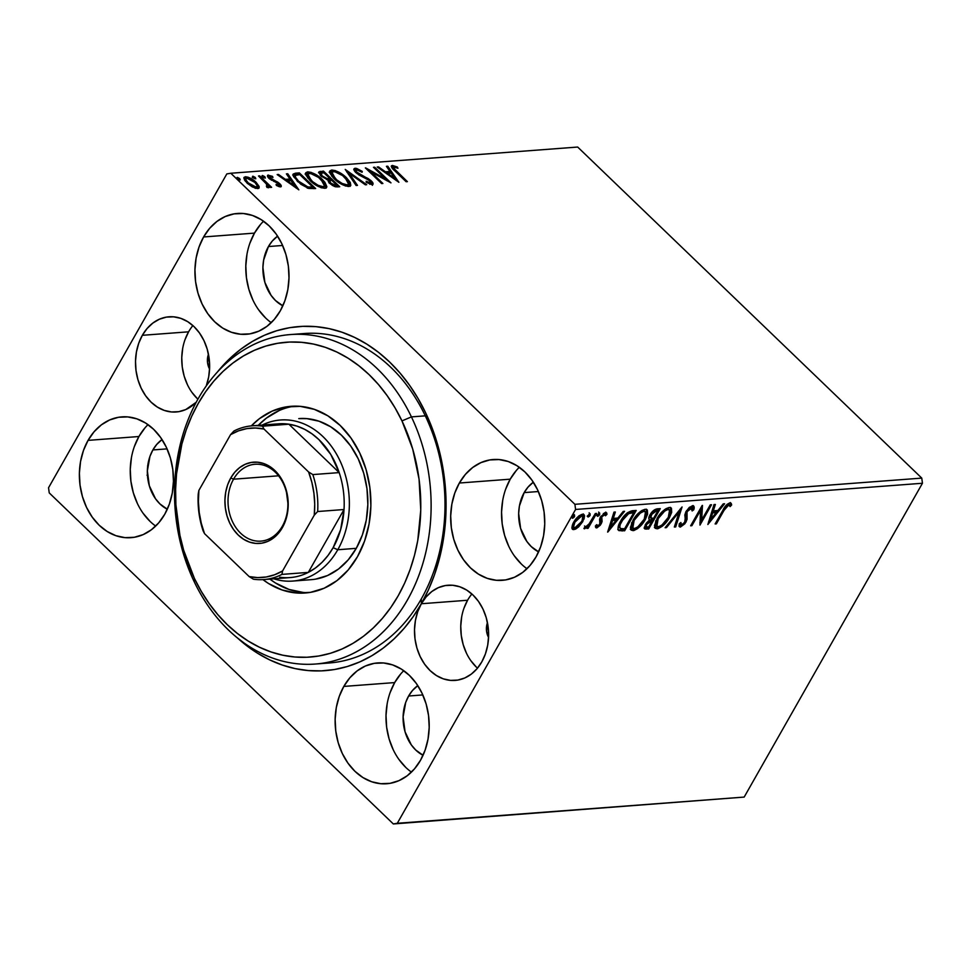 <?xml version="1.0" encoding="UTF-8"?>
<svg xmlns="http://www.w3.org/2000/svg" width="971" height="971" viewBox="0 0 971 971"><rect width="100%" height="100%" fill="white"/><g stroke="black" fill="none" stroke-linecap="round" stroke-linejoin="round"><path stroke-width="1.46" d="M471.894 593.985A47.725 36.995 -94.3 0 0 467.585 600.248L421.341 603.744A47.725 36.995 85.7 0 1 447.971 585.234A47.725 36.995 85.7 0 1 483.631 610.528A47.725 36.995 85.7 0 1 481.786 661.894L485.391 653.968L487.697 645.23L488.619 636.017L488.11 626.671L486.204 617.568L482.963 609.048L478.509 601.437L473.023 595.041L466.711 590.101L459.829 586.787L452.62 585.258L445.361 585.549L438.358 587.649L431.852 591.497L426.111 596.934L421.341 603.744L421.317 598.913A165.204 128.075 -94.3 0 0 425.917 417.154A165.204 128.075 -94.3 0 0 297.32 334.291M192.889 325.564A47.725 36.995 -94.3 0 0 188.592 331.815L142.336 335.311A47.725 36.995 85.7 0 1 168.966 316.801A47.725 36.995 85.7 0 1 202.745 338.236A47.725 36.995 85.7 0 1 206.277 385.888L208.704 376.797L209.615 367.584L209.117 358.238L207.199 349.135L203.959 340.615L199.504 333.017L194.03 326.62L187.719 321.668L180.824 318.367L173.615 316.825L166.369 317.116L159.353 319.228L152.848 323.064L147.107 328.501L142.336 335.311L138.732 343.236L136.426 351.975L135.515 361.2L136.013 370.534L137.931 379.649L141.171 388.157L145.626 395.767L151.1 402.164L157.411 407.116L164.305 410.417L171.515 411.959L178.761 411.668L185.777 409.556L196.191 402.273A47.725 36.995 85.7 0 1 176.164 411.983A47.725 36.995 85.7 0 1 140.492 386.689A47.725 36.995 85.7 0 1 142.336 335.311L188.592 331.815A47.725 36.995 -94.3 0 0 197.89 399.178M217.298 372.124A172.547 133.767 85.7 0 1 398.535 371.335A172.547 133.767 85.7 0 1 421.341 603.744L417.736 611.669L415.43 620.408L414.508 629.633L415.018 638.967L416.935 648.07L420.176 656.59L424.618 664.2L430.104 670.597L436.416 675.537L443.31 678.85L450.52 680.38L457.766 680.088L464.769 677.989L471.275 674.141L477.028 668.716L481.786 661.894A47.725 36.995 85.7 0 1 455.156 680.404A47.725 36.995 85.7 0 1 419.496 655.109A47.725 36.995 85.7 0 1 421.341 603.744L428.417 589.846L434.377 575.075L439.159 559.563L442.715 543.469L445.009 526.95L446.029 510.139L445.75 493.232L444.196 476.373L441.368 459.732L437.29 443.456L431.998 427.713L425.565 412.663L418.028 398.426L409.483 385.171L399.991 372.998L389.65 362.037L378.569 352.388L366.844 344.147L354.585 337.398L341.926 332.191L328.975 328.599L315.866 326.644L302.709 326.341L289.661 327.688L276.808 330.698L264.306 335.311L252.266 341.501L240.796 349.208L230.018 358.348L217.298 372.124M403.766 670.706A60.578 46.96 -94.3 0 0 394.675 682.589L343.807 686.424A60.578 46.96 85.7 0 1 377.598 662.938A60.578 46.96 85.7 0 1 422.87 695.042A60.578 46.96 85.7 0 1 420.528 760.244L425.104 750.182L428.029 739.089L429.194 727.388L428.551 715.53L426.123 703.975L422.009 693.16L416.365 683.511L409.398 675.391L401.399 669.116L392.648 664.917L383.496 662.962L374.296 663.339L365.399 666.009L357.146 670.888L349.851 677.782L343.807 686.424L339.231 696.498L336.294 707.592L335.141 719.293L335.784 731.139L338.199 742.694L342.314 753.508L347.97 763.157L354.925 771.29L362.936 777.565L371.687 781.764L380.826 783.706L390.026 783.342L398.935 780.66L407.189 775.78L414.471 768.886L420.528 760.244A60.578 46.96 85.7 0 1 386.725 783.743A60.578 46.96 85.7 0 1 341.464 751.639A60.578 46.96 85.7 0 1 343.807 686.424L394.675 682.589A60.578 46.96 -94.3 0 0 411.437 772.127M263.566 221.23A60.578 46.96 -94.3 0 0 254.475 233.113L203.607 236.96A60.578 46.96 85.7 0 1 237.397 213.462A60.578 46.96 85.7 0 1 282.67 245.578A60.578 46.96 85.7 0 1 280.328 310.781L284.904 300.719L287.829 289.625L288.994 277.924L288.351 266.066L285.923 254.511L281.808 243.697L276.165 234.047L269.198 225.927L261.199 219.64L252.448 215.453L243.296 213.499L234.096 213.875L225.199 216.545L216.946 221.424L209.651 228.319L203.607 236.96L199.031 247.022L196.106 258.116L194.94 269.817L195.584 281.675L198.011 293.23L202.126 304.044L207.77 313.694L214.725 321.814L222.735 328.101L231.486 332.288L240.626 334.242L249.838 333.878L258.735 331.196L266.989 326.317L274.283 319.423L280.328 310.781A60.578 46.96 85.7 0 1 246.525 334.279A60.578 46.96 85.7 0 1 201.264 302.163A60.578 46.96 85.7 0 1 203.607 236.96L254.475 233.113A60.578 46.96 -94.3 0 0 271.237 322.663M148.017 424.643A60.578 46.96 -94.3 0 0 138.926 436.525L88.058 440.373A60.578 46.96 85.7 0 1 121.848 416.875A60.578 46.96 85.7 0 1 167.121 448.978A60.578 46.96 85.7 0 1 164.779 514.193L169.355 504.119L172.28 493.025L173.445 481.325L172.802 469.479L170.374 457.924L166.259 447.109L160.616 437.46L153.649 429.328L145.638 423.053L136.899 418.853L127.747 416.911L118.547 417.275L109.65 419.958L101.397 424.837L94.102 431.731L88.058 440.373L83.47 450.435L80.544 461.528L79.379 473.229L80.023 485.087L82.45 496.642L86.565 507.457L92.221 517.106L99.176 525.226L107.186 531.501L115.925 535.701L125.077 537.655L134.277 537.279L143.174 534.608L151.427 529.729L158.722 522.835L164.779 514.193A60.578 46.96 85.7 0 1 130.976 537.679A60.578 46.96 85.7 0 1 85.703 505.575A60.578 46.96 85.7 0 1 88.058 440.373L138.926 436.525A60.578 46.96 -94.3 0 0 155.688 526.076M519.315 467.294A60.578 46.96 -94.3 0 0 510.224 479.176L459.356 483.024A60.578 46.96 85.7 0 1 493.147 459.526A60.578 46.96 85.7 0 1 538.42 491.629A60.578 46.96 85.7 0 1 536.077 556.844L540.653 546.782L543.578 535.676L544.743 523.988L544.1 512.13L541.672 500.575L537.558 489.76L531.914 480.111L524.959 471.991L516.948 465.704L508.197 461.504L499.045 459.562L489.845 459.926L480.948 462.609L472.695 467.488L465.4 474.382L459.356 483.024L454.78 493.086L451.855 504.18L450.69 515.88L451.333 527.739L453.76 539.293L457.875 550.108L463.519 559.757L470.474 567.877L478.485 574.152L487.236 578.352L496.387 580.306L505.588 579.93L514.484 577.26L522.738 572.38L530.032 565.486L536.077 556.844A60.578 46.96 85.7 0 1 502.274 580.33A60.578 46.96 85.7 0 1 457.013 548.227A60.578 46.96 85.7 0 1 459.356 483.024L510.224 479.176A60.578 46.96 -94.3 0 0 526.986 568.727M290.365 334.57A165.204 128.075 85.7 0 1 411.425 416.887L425.298 415.843L411.425 416.887A165.204 128.075 85.7 0 1 315.259 664.043A165.204 128.075 85.7 0 1 194.212 581.726A165.204 128.075 -94.3 0 0 371.153 642.268A165.204 128.075 -94.3 0 0 411.425 416.887L401.97 420.904A157.86 122.382 85.7 0 1 363.482 636.26A157.86 122.382 85.7 0 1 194.406 578.413L194.212 581.726A165.204 128.075 85.7 0 1 290.365 334.57L304.239 333.514A165.204 128.075 85.7 0 1 427.701 421.086A165.204 128.075 85.7 0 1 421.317 598.913A165.204 128.075 85.7 0 1 329.133 662.987A165.204 128.075 85.7 0 1 322.178 663.278A165.204 128.075 -94.3 0 0 421.317 598.913L421.341 603.744A172.547 133.767 85.7 0 1 237.373 637.886L257.291 653.07L269.537 659.819L282.209 665.014L295.148 668.606L308.268 670.573L321.413 670.876L334.473 669.517L347.315 666.519L359.816 661.894L371.869 655.704L383.327 647.997L394.117 638.857L404.106 628.358L413.209 616.621L421.341 603.744L467.585 600.248A47.725 36.995 -94.3 0 0 477.489 668.157M524.182 492.6A38.549 29.883 85.7 0 1 533.346 482.211L528.03 487.102L524.182 492.6L538.371 491.532L524.182 492.6A38.549 29.883 85.7 0 0 538.614 551.868L531.258 546.6L526.828 541.43L520.614 528.406L518.66 513.513L519.4 506.061L524.182 492.6M152.872 449.949A38.549 29.883 85.7 0 1 162.048 439.56L156.732 444.451L152.872 449.949L167.073 448.869L152.872 449.949A38.549 29.883 85.7 0 0 167.303 509.217L159.96 503.949L155.53 498.778L149.316 485.755L147.361 470.862L149.959 456.346L152.872 449.949M268.433 246.537A38.549 29.883 85.7 0 1 277.597 236.159L272.281 241.039L268.433 246.537L282.622 245.469L268.433 246.537A38.549 29.883 85.7 0 0 282.852 305.804L275.509 300.537L271.079 295.366L264.865 282.343L262.91 267.45L263.651 260.01L268.433 246.537M408.621 696.013A38.549 29.883 85.7 0 1 417.797 685.623L412.481 690.502L408.621 696.013L422.822 694.933L408.621 696.013A38.549 29.883 85.7 0 0 423.053 755.268L415.709 750L411.279 744.842L405.065 731.818L403.111 716.914L405.708 702.409L408.621 696.013M921.77 478.108L574.905 504.313L230.807 173.251L577.672 147.046L921.77 478.108L922.45 483.255L744.174 797.082L397.297 823.287L575.585 509.459L922.45 483.255L744.174 797.082L393.328 823.954L744.174 797.082L393.328 823.954L49.23 492.892L393.328 823.954L397.297 823.287L575.585 509.459L574.905 504.313L575.585 509.459L922.45 483.255L921.77 478.108L577.672 147.046L230.807 173.251L574.905 504.313L921.77 478.108M257.024 185.17L258.456 187.621L259.111 186.456L256.101 182.305L255.616 183.167L256.101 182.305C252.763 179.052 249.195 177.208 245.408 176.758L243.842 178.13L245.408 176.758L243.988 177.426L246.974 182.997L252.411 186.966L257.728 188.605L259.111 187.937L259.111 186.456L254.985 181.286L247.981 177.147L243.976 177.45L244.486 179.963L247.544 183.531L255.264 188.228L258.589 188.398L259.111 186.456L258.602 188.398M268.421 187.791L268.639 185.74L267.972 186.905L268.639 185.74L270.387 187.427L271.625 187.33L259.73 175.897L258.492 175.982L266.989 184.563L267.571 186.08L266.406 186.214L267.074 187.476L268.979 187.561L268.639 185.74L270.387 187.427L271.625 187.33L259.73 175.897L259.257 176.734L259.73 175.897L258.492 175.982L266.37 183.774L267.074 187.476L269.028 187.488M267.523 176.212L268.384 175.023C266.989 175.52 267.268 176.686 269.185 178.53L278.531 183.859L278.41 186.396L278.932 185.485L276.08 184.405L276.371 185.437L280.935 186.784L281.129 185.473L278.689 182.803L269.792 177.717L269.974 176.419L272.936 177.499L272.548 176.382L267.862 175.144L268.627 177.948L278.531 183.859L279.163 185.425L276.08 184.405L276.371 185.437L279.563 186.784L281.238 186.529M295.609 173.178L293.181 174.064L293.497 176.528L300.84 184.272L308.754 188.471L315.648 188.556L299.371 172.899L295.609 173.178L294.953 174.343L298.716 174.064L299.371 172.899L293.133 174.125L297.344 181.286L308.754 188.471L315.648 188.556L299.371 172.899L298.716 174.064L299.311 174.634L294.953 174.343L295.609 173.178M323.452 171.078L318.755 172.183L321.013 176.054L327.725 179.866L328.781 182.366L332.458 185.473L335.687 186.833L339.729 186.735L323.452 171.078L322.785 172.243L323.379 172.814L322.785 172.243L323.452 171.078L318.852 171.94L321.013 176.054L327.725 179.866L329.667 183.313L337.435 186.905L339.729 186.735L323.452 171.078M345.239 169.427L356.114 185.497L357.474 185.4L349.062 173.214L365.351 184.806L366.698 184.696L345.239 169.427L356.114 185.497L357.474 185.4L349.062 173.214L365.351 184.806L366.698 184.696L345.239 169.427M373.459 167.303L385.572 178.955L365.363 167.91L381.639 183.568L382.89 183.47L370.752 171.794L390.985 182.864L374.709 167.206L373.459 167.303L385.572 178.955L365.654 167.886L381.639 183.568L382.89 183.47L370.752 171.794L390.985 182.864L374.709 167.206L373.459 167.303M391.349 166.66L392.405 165.434C390.779 166.442 391.689 168.335 395.136 171.151L406.133 181.723L407.383 181.626L393.91 168.444L394.08 167.036L397.952 168.262L397.333 167.012L392.405 165.434L391.313 166.126L391.859 167.655L406.133 181.723L407.383 181.626L396.544 171.212L396.071 172.049L396.544 171.212C394.177 169.318 393.352 167.934 394.08 167.036L397.952 168.262L397.333 167.012L392.405 165.434L391.398 165.883M398.863 182.269L387.781 166.223L386.422 166.32L389.978 171.466L385.438 171.806L378.556 166.915L377.197 167.012L398.863 182.269L387.781 166.223L386.422 166.32L389.978 171.466L385.438 171.806L378.556 166.915L377.197 167.012L398.863 182.269M353.942 169.5L355.083 168.25C353.323 168.905 353.662 170.398 356.078 172.753L370.036 181.007L369.83 184.223L370.461 183.118L366.201 181.274L366.237 182.305L372.111 184.721C373.641 184.174 373.337 182.876 371.201 180.849L370.691 181.759L371.201 180.849L368.094 178.518L367.645 179.295L368.094 178.518L364.004 176.528L363.518 177.377L364.004 176.528L359.343 174.185L358.918 174.95L359.343 174.185L357.34 172.68L356.891 173.481L357.34 172.68C355.799 171.163 355.641 170.228 356.843 169.852L362.098 172.268L362.28 171.406L361.867 172.122L362.28 171.406L355.083 168.25L353.917 169.27L354.755 171.272L358.748 174.841L369.417 180.472L370.776 183.046L366.201 181.274L366.237 182.305L372.111 184.721L373.034 183.337L370.521 180.23L356.818 172.134L356.029 170.471L356.843 169.852L362.098 172.268L362.28 171.406L356.709 168.469L355.083 168.25L354.427 169.415L356.758 169.864M346.453 177.705L341.355 173.663L335.298 170.605L331.73 170.022L329.812 171.042L329.97 173.239L333.369 178.021L343.273 185.085L348.152 186.481L350.786 185.425L350.276 182.475L346.453 177.705L345.967 178.567L346.453 177.705C341.877 173.251 336.973 170.69 331.73 170.022L329.885 170.908L334.085 178.725C338.697 183.252 343.649 185.837 348.929 186.468L350.713 185.57L346.453 177.705M322.384 179.526L317.286 175.484L311.218 172.413L307.649 171.843L305.744 172.85L305.901 175.059L310.004 180.545L315.15 184.648L321.267 187.731L325.212 188.253L326.851 186.687L324.945 182.354L322.384 179.526L321.899 180.388L322.384 179.526C317.808 175.071 312.893 172.498 307.649 171.843L305.804 172.729L310.004 180.545C314.628 185.073 319.568 187.658 324.86 188.289L326.644 187.391L322.384 179.526M298.837 189.831L287.756 173.773L286.396 173.882L289.953 179.028L285.401 179.368L278.519 174.477L277.172 174.574L298.837 189.831L287.756 173.773L286.396 173.882L289.953 179.028L285.401 179.368L278.519 174.477L277.172 174.574L298.837 189.831M262.437 175.472L262.753 176.856L265.144 178.081L264.828 176.698L262.437 175.472L263.007 177.086L265.35 178.033L264.828 176.698L264.185 177.839L264.828 176.698L262.109 175.63M252.885 176.188L253.2 177.572L255.604 178.81L255.276 177.426L252.885 176.188L253.455 177.802L255.798 178.749L255.276 177.426L254.633 178.555L255.276 177.426L252.569 176.358M237.325 177.365L237.64 178.749L240.031 179.975L239.716 178.591L237.325 177.365L237.895 178.98L240.238 179.926L239.716 178.591L239.072 179.732L239.716 178.591L236.997 177.535M226.826 173.918L48.55 487.745L226.826 173.918L230.807 173.251L226.826 173.918M147.616 465.837L148.114 464.927M578.607 526.913L584.044 518.939L584.554 515.771L583.535 514.339L581.447 514.496L577.66 517.118L572.392 524.983L571.907 527.921L572.951 529.535L575.548 529.134L578.607 526.913L577.866 526.197L578.607 526.913L582.818 521.548L584.057 514.642L582.588 514.242C579.019 515.358 576.046 518.029 573.679 522.24L571.895 527.435L572.405 529.219L573.849 529.632L578.607 526.913M596.558 513.441L595.32 513.525L588.608 524.668L584.141 528.697L588.11 526.209L586.872 528.394L588.11 528.297L596.558 513.441L595.32 513.525L589.385 523.636L583.899 528.382L584.554 528.819L588.11 526.209L586.872 528.394L588.11 528.297L596.558 513.441M605.989 512.518L606.972 514.327L605.564 512.506L600.491 516.997L599.593 519.267L599.896 524L597.553 526.088L596.849 524.643L595.393 525.979L596.874 527.872L600.284 525.19L602.081 521.573L601.777 516.827L603.889 514.594L605.115 514.424L605.479 515.759L606.972 514.327L606.717 512.967L604.909 512.639L600.175 517.592L599.677 524.34L597.857 526.015L596.849 524.643L595.393 525.979L596.595 527.908L595.514 527.01M632.437 510.722L627.545 512.676L622.29 518.417L618.236 526.585L617.981 528.928L618.915 530.627L624.644 530.785L636.199 510.443L632.437 510.722C627.703 511.79 623.758 515.249 620.603 521.111C618.042 525.299 617.435 528.43 618.758 530.518L624.644 530.785L636.199 510.443L632.437 510.722M660.268 508.622L654.648 509.739L649.939 514.933L648.774 518.004L649.538 519.934L646.334 523.151L644.441 527.192L645.023 529.001L648.713 528.964L660.268 508.622L657.039 508.865C654.223 509.544 651.857 511.571 649.939 514.933C648.543 517.361 648.41 519.024 649.538 519.934L645.557 524.376L644.72 528.807L648.713 528.964L660.268 508.622M682.067 506.971L665.111 527.726L666.47 527.617L679.166 511.887L674.335 527.022L675.695 526.925L682.067 506.971L665.111 527.726L666.47 527.617L679.166 511.887L674.335 527.022L675.695 526.925L682.067 506.971M710.287 504.847L701.693 519.971L702.191 505.454L690.636 525.797L691.886 525.699L700.504 510.528L699.97 525.093L711.525 504.75L710.287 504.847L701.693 519.971L702.47 505.43L690.636 525.797L691.886 525.699L700.504 510.528L699.97 525.093L711.525 504.75L710.287 504.847M724.063 510.321L727.728 505.381L729.148 504.993L730.143 506.583L731.661 504.969L731.248 503.464L729.937 502.857L725.81 505.673L715.129 523.939L716.367 523.855L724.063 510.321L723.286 509.581L724.063 510.321L728.76 504.944L730.143 506.583L731.661 504.969L729.937 502.857C726.866 504.107 724.524 506.559 722.934 510.212L715.129 523.939L716.367 523.855L724.063 510.321M707.859 524.498L724.609 503.755L723.249 503.864L717.885 510.503L713.333 510.855L715.372 504.459L714.025 504.556L707.859 524.498L724.609 503.755L723.249 503.864L717.885 510.503L713.333 510.855L715.372 504.459L714.025 504.556L707.859 524.498M693.112 505.697L692.808 508.95L693.731 509.848C694.605 507.408 694.241 506.012 692.626 505.673L689.022 507.736L685.829 511.911L684.822 514.994L685.405 520.286L684.082 523.199L681.593 524.983L680.902 522.532L679.227 523.867L679.117 526.064L680.392 527.071L684.883 523.757L687.043 519.4L687.043 511.887L691 507.869L692.238 508.064L692.141 510.952L693.731 509.848L694.119 506.983L692.942 505.673L686.084 511.438L684.689 522.277L681.593 524.983L679.858 523.357M669.48 517.567L671.701 512.287L671.434 508.258L669.262 507.445L665.912 508.695L658.095 516.778L654.478 525.529L655.304 528.345L657.974 528.697L662.356 526.221L666.482 521.997L669.48 517.567L668.703 516.815L669.48 517.567L671.204 507.991L669.262 507.445C664.298 509.083 660.195 512.809 656.979 518.611L655.194 528.248L657.209 528.819C662.186 527.119 666.276 523.369 669.48 517.567M645.412 519.388L647.621 514.108L647.354 510.078L645.193 509.265L641.843 510.515L634.027 518.599L630.41 527.35L631.235 530.166L633.905 530.518L637.522 528.637L642.401 523.818L645.412 519.388L644.635 518.635L645.412 519.388L647.123 509.811L645.193 509.265C640.217 510.904 636.126 514.63 632.91 520.432L631.126 530.069L633.141 530.639C638.117 528.94 642.207 525.19 645.412 519.388M607.834 532.047L624.571 511.316L623.224 511.426L617.847 518.065L613.308 518.405L615.347 512.02L613.988 512.118L607.628 532.072L624.571 511.316L623.224 511.426L617.847 518.065L613.308 518.405L615.347 512.02L613.988 512.118L607.834 532.047M598.682 512.057L599.69 514.569L599.617 512.955L597.614 514.727L597.687 516.341L597.238 515.904L599.69 514.569L599.362 513.016L597.335 515.31L597.481 516.317L598.791 515.71L599.69 514.569L598.755 513.671L596.752 515.455M589.142 512.785L590.137 515.298L590.065 513.671L588.062 515.455L588.135 517.07L587.686 516.633L590.137 515.298L589.81 513.732L587.686 516.548L589.251 516.438L590.137 515.298L589.215 514.399L587.212 516.171M573.57 513.962L574.577 516.475L574.504 514.848L572.502 516.621L572.574 518.247L572.125 517.81L574.577 516.475L574.249 514.909L572.222 517.203L572.368 518.223L573.679 517.616L574.577 516.475L573.643 515.577L571.652 517.349M49.23 492.892L48.55 487.745L49.23 492.892M516.281 470.534L510.224 479.176L505.648 489.238M502.723 500.332L501.558 512.033L502.201 523.891L504.629 535.446L508.743 546.26M514.387 555.91L521.354 564.03M144.982 427.883L138.926 436.525L134.35 446.587M131.425 457.681L130.26 469.381L130.903 481.24L133.33 492.795L137.445 503.609M143.089 513.258L150.056 521.378M260.531 224.471L254.475 233.113L249.899 243.187M246.974 254.281L245.809 265.981L246.452 277.827L248.879 289.382L252.994 300.197M258.638 309.846L265.605 317.978M400.732 673.947L394.675 682.589L390.099 692.651M387.174 703.744L386.009 715.445L386.652 727.303L389.08 738.858L393.194 749.661M398.838 759.322L405.805 767.442M715.603 523.114L716.367 523.855L715.603 523.114M731.042 503.196L729.937 502.857M730.483 502.893L731.661 504.969L730.726 504.083L729.549 505.333L730.726 504.083L730.326 502.565M729.209 505.697L728.481 504.277L729.415 505.175L727.145 504.277M727.121 504.289L728.481 504.277M714.134 504.556L712.411 509.957L713.333 510.855L712.411 509.957L714.134 504.556M717.484 510.54L715.955 512.433L717.484 510.54M710.335 519.388L708.612 521.524L710.335 519.388M715.239 511.741L711.755 512.008L709.619 518.696L710.554 519.594L712.678 512.894L711.755 512.008L709.619 518.696L710.554 519.594L712.678 512.894L716.161 512.639L715.239 511.741L711.755 512.008L712.678 512.894L716.161 512.639L710.554 519.594L716.161 512.639L715.239 511.741M701.523 519.825L699.836 522.799L701.523 519.825M699.727 509.787L700.504 510.528L699.727 509.787M691.109 524.959L691.886 525.699L691.109 524.959M701.426 506.813L700.759 519.084L701.693 519.971L700.759 519.084L701.426 506.813M693.707 505.988L692.626 505.673M685.72 512.13L686.582 513.343L687.31 511.377L686.558 510.649L687.31 511.377L692.129 507.942L690.599 506.862L692.141 510.952L693.731 509.848L692.432 509.217L693.124 507.432M691.534 507.76L689.713 507.117M686.8 516.426L686.582 513.343L685.647 512.445L685.878 515.528L686.8 516.426L685.878 515.528L686.169 518.162L687.104 519.048L686.8 516.426M682.03 524.886L679.457 526.173L680.392 527.071L685.975 522.107L685.15 521.306L685.975 522.107L687.104 519.048L686.169 518.162L685.053 521.209M681.593 524.983L680.902 522.532L679.227 523.867L680.392 527.071L679.142 526.173M679.482 526.792L680.392 527.071M693.124 507.445L693.051 505.527M680.307 524.049L679.858 523.26M678.96 526.136L682.564 524.413M685.271 520.808L686.194 517.919L685.744 511.984M685.623 514.084L685.587 513.295M689.483 507.238L691.024 506.923L691.51 507.979M680.173 509.059L674.76 526.027L675.695 526.925L674.651 526.039L680.173 509.059M678.45 511.207L679.166 511.887L678.45 511.207M665.754 526.937L666.47 527.617L665.754 526.937M660.778 525.833L656.287 527.921L657.209 528.819L654.818 527.726M670.658 507.639L669.82 514.181M654.381 527.447L657.051 527.799L661.421 525.335M669.505 514.861L670.257 513.089M670.67 511.814L670.5 507.36M664.492 509.654L666.895 508.67L668.655 509.022M656.008 525.457L655.291 523.842L655.911 520.517M669.614 509.945L667.186 508.634L669.614 509.945L668.242 517.677C665.657 522.337 662.368 525.36 658.338 526.731L656.857 526.282L658.217 518.526L657.464 517.786L658.217 518.526C660.814 513.829 664.103 510.831 668.121 509.52L667.186 508.634L664.832 509.447M655.716 521.087L655.923 525.384L656.857 526.282M658.763 508.731L657.683 510.649L658.763 508.731M653.289 518.38L652.196 520.298L653.289 518.38M644.101 528.103L647.791 528.066L648.397 526.986L647.791 528.066L648.713 528.964L647.791 528.066L645.497 528.236L646.431 529.134L644.404 528.2M649.975 517.337L649.55 515.637L651.068 518.32L651.177 514.836L650.424 514.108L651.177 514.836L656.42 510.904L655.486 510.018L656.906 509.909L653.665 510.443M653.459 510.54L655.486 510.018L657.84 510.807L656.906 509.909L657.84 510.807L653.544 518.368L650.546 517.846L652.257 513.295L654.393 511.438L657.84 510.807L653.544 518.368L651.068 518.32M645.606 526.076L645.351 524.51M647.366 527.071L646.116 526.403L646.832 524.243L646.079 523.527L646.832 524.243L649.101 521.5L651.723 520.492L650.788 519.606L652.354 520.456L651.432 519.558L652.354 520.456L648.652 526.974L647.366 527.071C645.921 527.095 645.751 526.148 646.832 524.243L652.354 520.456L648.652 526.974L646.31 526.828L645.205 525.032M636.709 527.654L632.206 529.741L633.141 530.639L630.749 529.547M646.589 509.447L645.751 516.002M630.3 529.268L632.971 529.62L637.352 527.156M645.436 516.681L646.188 514.909M646.589 513.635L646.431 509.18M640.411 511.474L642.814 510.479L644.586 510.843M631.939 527.277L631.223 525.651L631.842 522.337M645.545 511.766L643.118 510.455L645.545 511.766L644.161 519.497C641.588 524.158 638.287 527.18 634.269 528.552L632.789 528.103L634.148 520.335L633.383 519.606L634.148 520.335C636.733 515.65 640.035 512.652 644.052 511.341L643.118 510.455L640.751 511.268M631.648 522.908L631.854 527.204L632.789 528.103M634.694 510.552L633.602 512.47L634.694 510.552M618.527 529.96L623.71 529.887L624.329 528.807L623.71 529.887L624.644 530.785L623.71 529.887L621.258 530.069L622.193 530.967L617.823 529.632M619.219 523.806L619.571 527.654L618.818 526.015L619.328 523.503M619.097 527.156L618.855 526.44M626.987 513.101L632.837 511.729L633.772 512.615L624.584 528.794L620.505 528.552L619.328 527.459M620.505 528.552L619.753 526.913L620.251 524.401L623.843 517.956L628.358 513.72L633.772 512.615L632.837 511.729L631.502 511.826L632.424 512.724L631.502 511.826L627.873 512.591L628.807 513.489L633.772 512.615L624.584 528.794L620.505 528.552C619.292 526.962 619.741 524.449 621.853 521.014L621.088 520.286L621.853 521.014L628.807 513.489L627.12 513.004M614.097 512.105L612.373 517.519L613.308 518.405L612.373 517.519L614.097 512.105M617.447 518.101L615.917 519.983L617.447 518.101M610.298 526.95L608.574 529.086L610.298 526.95M615.201 519.303L611.718 519.558L609.594 526.258L610.516 527.156L612.652 520.456L611.718 519.558L609.594 526.258L610.516 527.156L612.652 520.456L616.136 520.189L615.201 519.303L611.718 519.558L612.652 520.456L616.136 520.189L610.516 527.156L616.136 520.189L615.201 519.303M595.866 527.678L596.595 527.908L601.183 523.83L602.081 521.573L601.777 516.827L605.2 514.484L603.731 513.428L605.479 515.759L606.972 514.327L606.05 513.428L605.067 514.363L606.05 513.428L605.795 512.081M597.553 526.088L596.194 525.056M606.596 512.822L605.564 512.506M604.666 514.327L603.489 513.477M601.037 516.111L601.777 516.827L601.037 516.111M600.357 517.264L602.081 521.573L601.158 520.674L600.248 522.932L601.195 520.104L600.394 517.009M600.309 522.993L601.183 523.83L600.309 522.993M597.638 526.076L595.66 527.01L596.595 527.908M595.49 527.01L597.663 526.051M603.367 513.501L604.193 513.525M597.299 515.261L599.034 513.101M589.118 524.012L587.953 526.051L589.118 524.012M587.346 527.556L588.11 528.297L587.346 527.556M585.537 526.901L584.688 527.52M583.899 528.382L584.554 528.819M584.493 527.629L586.338 526.185M587.746 515.977L589.482 513.817M575.742 527.593L572.926 528.734L573.849 529.632L572.053 528.661L576.483 527.059M583.498 514.314L582.746 518.963M582.017 520.784L582.818 521.548L582.017 520.784M582.576 519.339L583.268 513.902M578.813 515.868L581.787 515.637M573.266 526.804L573.06 523.199M574.893 527.799L573.558 526.658L574.929 522.131L574.177 521.403L574.929 522.131L578.315 517.846L581.556 516.062L580.634 515.176L582.721 516.536L582.09 520.65L578.619 525.505L574.893 527.799C573.072 527.18 573.096 525.287 574.929 522.131L581.556 516.062C583.413 516.621 583.425 518.478 581.58 521.633L574.893 527.799L572.999 526.622L572.829 523.903M581.556 516.062L579.723 515.395M572.186 517.155L573.922 514.994M658.217 518.526L664.795 510.952L667.817 509.557L669.832 510.2L670.026 513.441L668.631 516.948L661.919 525.08L658.641 526.707L656.639 526.027L656.226 524.049L658.217 518.526M634.148 520.335L640.314 513.064L643.749 511.377L645.764 512.02L645.946 515.261L644.562 518.769L637.85 526.889L634.573 528.515L632.57 527.848L632.145 525.869L634.148 520.335M147.883 475.899L147.022 475.207M79.743 479.419L79.816 481.046M392.405 165.434L391.738 166.599L394.068 167.036L391.325 166.66M396.872 167.825L397.333 167.012L396.872 167.825M394.469 168.371L393.279 168.226M392.903 168.905L394.08 167.036M393.049 169.27L392.976 168.396M378.12 167.68L378.556 166.915L378.12 167.68M385.002 172.571L385.438 171.806L385.002 172.571M385.487 172.911L389.322 172.632L389.978 171.466L389.322 172.632L385.487 172.911M387.138 167.352L387.781 166.223L387.138 167.352M389.966 171.491L391.082 173.117L389.966 171.491M394.821 178.53L396.217 180.545L394.821 178.53M394.845 178.494L387.635 173.372L387.198 174.137L387.635 173.372L391.119 173.105L394.845 178.494L394.408 179.259L394.845 178.494L387.635 173.372L391.119 173.105L394.845 178.494M374.236 168.044L374.709 167.206L374.236 168.044M385.39 179.271L386.968 180.8L385.39 179.271M370.279 172.632L370.752 171.794L370.279 172.632M368.689 171.102L370.558 172.146L368.689 171.102M385.111 179.769L385.572 178.955L385.111 179.769M355.41 172.073L356.843 169.852M372.111 184.721L373.022 184.272M371.056 182.524L372.427 184.672M369.915 184.259L370.461 183.118M355.083 168.25L354.027 168.772M356.988 169.949L353.772 169.573M370 182.876L370.364 183.543M370.4 183.822L369.793 184.284M372.403 185.34L372.379 184.49M371.699 183.288L370.873 182.33M355.532 172.365L355.495 171.333M347.023 172.34L348.832 173.627L347.023 172.34M348.419 174.355L349.062 173.214L348.419 174.355M348.249 181.565L350.264 186.068M329.679 171.588L331.73 170.022L331.062 171.187L334.218 171.624M350.215 186.323L347.788 180.994M334.631 171.758L331.062 171.187L329.157 172.195M331.172 174.865L331.463 173.287M348.019 185.17L345.215 185.947M347.205 184.878C342.957 184.308 338.988 182.22 335.335 178.64L334.861 179.453L335.335 178.64L331.961 172.353L333.441 171.624C337.641 172.183 341.574 174.246 345.215 177.814L348.613 184.162L346.55 186.031L347.205 184.878L342.18 183.483L336.573 179.756L331.827 173.7L332.458 171.879L334.752 171.697L342.629 175.605L348.334 181.723L348.686 184.005L347.205 184.878M345.664 186.007L347.946 185.327L348.613 184.162M331.961 172.353L331.645 176.079M329.739 178.931L331.099 180.242L329.739 178.931M336.621 185.558L337.993 186.869L336.621 185.558M318.743 172.656L320.212 171.321L319.556 172.486L322.785 172.243L318.512 172.765M327.688 179.853L329.29 178.652L327.118 178.615L322.251 175.957L320.916 173.396L323.877 172.777L329.922 178.603L329.266 179.769L329.922 178.603L329.266 179.769L327.603 179.853M334.473 186.493L335.517 185.327L330.893 183.191L329.533 180.727L331.596 180.205L336.803 185.23L336.148 186.383L336.803 185.23L335.517 185.327L334.861 186.481L336.148 186.383L334.364 186.493M329.157 183.082L328.914 181.844M330.893 183.191L330.431 183.992L330.893 183.191L329.472 181.055L331.596 180.205L336.803 185.23L333.757 185.085L330.893 183.191M329.533 180.727L328.866 182.463M327.118 178.615L326.596 179.538L327.118 178.615L322.251 175.957L321.802 176.771L322.251 175.957L320.964 173.324L323.877 172.777L329.922 178.603L327.118 178.615M320.916 173.396L320.26 175.278M324.18 183.385L326.183 187.889M305.61 173.408L307.649 171.843L306.994 172.996L310.15 173.445M326.147 188.131L323.719 182.815M310.562 173.578L306.994 172.996L305.088 174.015M307.091 176.686L307.394 175.108M323.95 186.99L321.146 187.767M323.137 186.687C318.876 186.116 314.92 184.041 311.254 180.448L310.793 181.274L311.254 180.448L307.88 174.161L309.361 173.445C313.572 174.003 317.505 176.067 321.146 179.635L324.532 185.983L322.481 187.852L323.137 186.687L318.112 185.303L312.492 181.577L307.758 175.52L308.377 173.7L310.684 173.518L318.561 177.426L324.265 183.543L324.605 185.825L323.137 186.687M321.595 187.828L323.877 187.136L324.532 185.983M307.88 174.161L307.576 177.899M312.553 187.367L313.912 188.69L312.553 187.367M292.975 174.816L294.953 174.343L292.672 175.047M307.212 188.095L311.254 188.265L311.922 187.112L311.254 188.265L312.079 188.204L312.735 187.039L307.88 186.942L298.595 181.189C295.888 178.749 294.868 176.807 295.548 175.35L299.796 174.598L312.735 187.039L312.079 188.204L307.795 188.204M307.88 186.942L307.273 187.998L307.88 186.942L302.831 184.599L298.595 181.189L298.121 182.014L298.595 181.189L295.415 177.147L295.548 175.35L299.796 174.598L312.735 187.039L307.88 186.942M294.674 176.783L295.548 175.35M278.094 175.229L278.519 174.477L278.094 175.229M284.976 180.121L285.401 179.368L284.976 180.121M285.462 180.472L289.285 180.181L289.953 179.028L289.285 180.181L285.462 180.472M287.113 174.914L287.756 173.773L287.113 174.914M289.928 179.052L296.179 188.107L294.796 186.092L287.61 180.934L287.173 181.686L287.61 180.934L291.082 180.667L294.808 186.056L294.383 186.82L294.808 186.056L287.61 180.934L291.082 180.667L289.928 179.052M278.616 186.481L278.932 185.485M280.461 186.881C281.736 186.444 281.493 185.376 279.721 183.701L279.175 184.66L279.721 183.701L277.488 181.965L277.026 182.766L277.488 181.965L274.356 180.521L273.834 181.431L274.356 180.521L271.807 179.441L271.358 180.218L271.807 179.441L270.375 178.373L269.914 179.174L269.974 176.419L272.936 177.499L272.548 176.382L272.159 177.074L272.548 176.382L267.547 175.423M268.384 175.023L267.717 176.188L269.635 176.516M268.833 178.288L269.974 176.419M280.57 186.905L279.32 185.133L280.558 186.869M269.671 176.528L267.438 176.224M261.769 176.637L264.161 177.863L262.352 176.722M267.159 184.83L268.445 186.068L267.159 184.83M266.819 186.99L267.171 186.371L266.819 186.99M266.879 187.342L267.171 186.371M252.229 177.353L254.62 178.579L252.8 177.45M258.602 188.423L256.49 184.539M255.664 188.35L257.206 186.735L254.293 186.833L248.212 182.888L247.739 183.701L248.212 182.888L245.954 179.914L245.857 178.725L246.877 178.166L254.851 182.39C257.424 184.818 257.898 186.42 256.271 187.197L255.616 188.338L256.271 187.197L248.212 182.888C245.627 180.472 245.19 178.895 246.877 178.166L245.226 179.817L245.372 181.249L245.19 179.878M256.599 187.779L255.604 188.362M236.657 178.53L239.06 179.756L237.24 178.628M246.877 178.166L250.494 179.222L254.851 182.39L257.23 185.728L256.271 187.197M188.592 331.815L184.988 339.741M182.682 348.492L181.759 357.704L182.269 367.05L184.174 376.153L187.427 384.674M191.87 392.272L197.356 398.668M209.566 369.016L207.563 362.79L208.449 354.257A14.686 11.385 85.7 0 0 209.566 369.016M467.585 600.248L463.98 608.174M461.674 616.913L460.764 626.137L461.274 635.471L463.179 644.574L466.42 653.095M470.874 660.705L476.36 667.101M488.571 637.449L486.568 631.211L487.454 622.678A14.686 11.385 85.7 0 0 488.571 637.449M299.044 418.586A80.763 62.617 85.7 0 1 358.226 458.834L363.724 473.241L366.965 488.656L367.839 504.459L366.298 520.055L362.401 534.863L356.308 548.287L348.249 559.818L338.539 569.018L327.53 575.536L315.672 579.117M305.246 593.002A93.617 72.57 85.7 0 0 359.731 452.947L350.992 438.042L340.226 425.504L327.846 415.819L314.325 409.349L300.185 406.351L285.972 406.934L272.22 411.085L259.463 418.635L251.319 425.881A93.617 72.57 85.7 0 1 291.142 406.303A93.617 72.57 85.7 0 1 359.731 452.947L366.103 469.648L369.866 487.503L370.873 505.83L369.089 523.915L364.574 541.065L357.51 556.626L348.176 570.001L336.913 580.67L324.156 588.22L310.417 592.371L296.191 592.965L282.051 589.967L268.53 583.498L262.935 579.626A93.617 72.57 85.7 0 0 305.246 593.002L305.562 592.978M294.614 406.145A93.617 72.57 -94.3 0 0 258.262 425.359L266.406 418.113L279.163 410.563M401.97 420.904L395.063 407.893L387.235 395.767L378.544 384.637L369.077 374.612L358.93 365.8L348.201 358.275L336.986 352.109L325.406 347.363L313.548 344.086L301.556 342.314L289.528 342.047L277.585 343.309L265.836 346.064L254.39 350.3L243.381 355.981L232.894 363.045L223.039 371.42L213.899 381.033L205.585 391.786L198.157 403.584L191.688 416.292L186.238 429.813L181.88 444.014L176.54 473.86L175.63 489.238L175.885 504.714L179.926 535.361L183.665 550.241L194.406 578.413L201.313 591.412L209.141 603.549L217.832 614.667L227.299 624.693L237.446 633.505L248.175 641.03L259.391 647.196L270.982 651.942L282.828 655.219L294.82 656.991L306.86 657.258L318.804 656.008L330.553 653.24L341.986 649.004L352.995 643.324L363.482 636.26L373.337 627.885L382.477 618.272L390.803 607.518L398.231 595.733L404.701 583.013L410.138 569.492L414.496 555.291L417.748 540.568L420.759 510.066L419.059 479.176L412.711 449.063L401.97 420.904L411.425 416.887A165.204 128.075 -94.3 0 0 234.484 356.345A165.204 128.075 -94.3 0 0 194.212 581.726L194.406 578.413A157.86 122.382 85.7 0 1 232.894 363.045A157.86 122.382 85.7 0 1 401.97 420.904M303.134 592.431L288.994 589.433L275.473 582.964L269.877 579.104A93.617 72.57 -94.3 0 0 308.705 592.638M298.765 418.61L306.848 418.635L319.046 421.22L330.71 426.791L341.404 435.154L350.689 445.98L358.226 458.834A80.763 62.617 85.7 0 1 311.218 579.663L292.708 581.071A80.763 62.617 85.7 0 1 273.822 578.813A80.763 62.617 -94.3 0 0 337.774 549.744L333.138 547.68A77.097 59.765 85.7 0 1 308.305 572.392A77.097 59.765 85.7 0 1 279.745 577.199M282.367 526.185A38.549 29.883 -94.3 0 0 275.291 472.185A38.549 29.883 -94.3 0 0 233.538 479.201L230.758 477.975A40.746 31.594 85.7 0 1 274.89 470.547A40.746 31.594 85.7 0 1 282.379 527.629L282.367 526.185A38.549 29.883 85.7 0 1 260.859 541.126A38.549 29.883 85.7 0 1 232.045 520.699A38.549 29.883 85.7 0 1 233.538 479.201A38.549 29.883 85.7 0 1 255.045 464.259A38.549 29.883 85.7 0 1 283.86 484.687A38.549 29.883 85.7 0 1 282.367 526.185L282.379 527.629L278.301 533.443L273.397 538.08L267.838 541.369L261.854 543.165L255.664 543.408L249.511 542.097L243.624 539.281L238.247 535.057L233.562 529.583L229.763 523.102L226.996 515.819L225.357 508.051L224.932 500.077L225.709 492.2L227.675 484.735L230.758 477.975L234.824 472.149L239.74 467.512L245.287 464.235L251.271 462.439L257.461 462.184L263.614 463.495L269.501 466.323L274.89 470.547L279.575 476.008L283.374 482.502L286.142 489.772L288.205 505.527L287.416 513.392L285.45 520.857L282.379 527.629A40.746 31.594 85.7 0 1 238.247 535.057A40.746 31.594 85.7 0 1 230.758 477.975L233.538 479.201L278.556 475.802L233.538 479.201A38.549 29.883 -94.3 0 0 240.626 533.2A38.549 29.883 -94.3 0 0 282.367 526.185M268.312 425.759A77.097 59.765 85.7 0 1 288.885 424.206A77.097 59.765 85.7 0 1 339.182 472.598L330.771 454.452L318.986 439.681L312.079 433.903L304.676 429.34L296.895 426.087L288.885 424.206L339.182 472.598A77.097 59.765 85.7 0 1 344.025 509.532A77.097 59.765 85.7 0 1 333.138 547.68L340.627 529.656L344.025 509.532L308.305 572.392L315.49 567.95L322.105 562.282L328.016 555.473L333.138 547.68L337.774 549.744A80.763 62.617 -94.3 0 0 335.541 452.474A80.763 62.617 -94.3 0 0 262.206 425.055A80.763 62.617 85.7 0 1 280.546 419.994A80.763 62.617 85.7 0 1 340.906 462.803A80.763 62.617 85.7 0 1 337.774 549.744L356.272 548.336L337.774 549.744A80.763 62.617 85.7 0 1 292.708 581.071M252.144 425.82L278.507 423.829A77.097 59.765 -94.3 0 1 288.885 424.206L262.522 426.196L263.954 429.024A74.888 58.054 85.7 0 0 230.564 434.644L233.962 431.003A77.097 59.765 85.7 0 1 252.144 425.82A77.097 59.765 85.7 0 1 262.522 426.196A77.097 59.765 -94.3 0 0 233.962 431.003L230.564 434.644L198.873 490.428L198.242 493.863A77.097 59.765 -94.3 0 0 203.097 530.797L204.529 533.625L249.171 576.58L253.395 579.189A77.097 59.765 -94.3 0 0 281.942 574.395L282.573 570.96L314.264 515.164L317.663 511.523L344.025 509.532L308.305 572.392L281.942 574.395A77.097 59.765 85.7 0 1 263.76 579.566A77.097 59.765 85.7 0 1 253.395 579.189L249.171 576.58L257.74 577.599L266.297 576.98L274.623 574.759L282.573 570.96L314.264 515.164L314.725 504.167L313.912 493.147L311.861 482.332L308.596 471.967L263.954 429.024L262.522 426.196L288.885 424.206L339.182 472.598L312.82 474.588L308.596 471.967L263.954 429.024L255.385 428.005L246.84 428.612L238.502 430.845L230.564 434.644L198.873 490.428L198.412 501.424L199.213 512.445L201.276 523.26L204.529 533.625L249.171 576.58A74.888 58.054 85.7 0 0 282.573 570.96L281.942 574.395L308.305 572.392A77.097 59.765 -94.3 0 1 290.123 577.575L263.76 579.566M344.025 509.532A77.097 59.765 -94.3 0 0 339.182 472.598L312.82 474.588A77.097 59.765 85.7 0 1 317.663 511.523L344.025 509.532M203.097 530.797A77.097 59.765 85.7 0 1 198.242 493.863L198.873 490.428A74.888 58.054 85.7 0 0 204.529 533.625L203.097 530.797M317.663 511.523A77.097 59.765 -94.3 0 0 312.82 474.588L308.596 471.967A74.888 58.054 85.7 0 1 314.264 515.164L317.663 511.523M585.477 526.852L584.554 525.966M329.133 662.987L315.259 664.043"/></g></svg>
